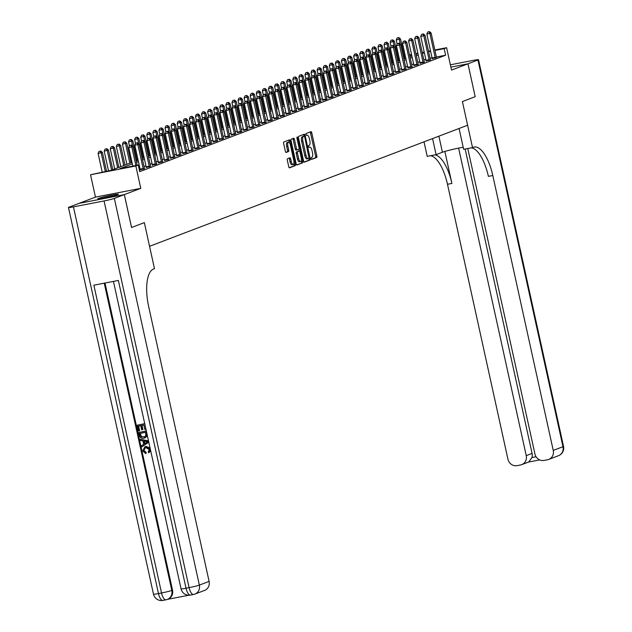 <?xml version="1.0" encoding="UTF-8"?>
<svg xmlns="http://www.w3.org/2000/svg" width="632" height="632" viewBox="0 0 632 632"><rect width="100%" height="100%" fill="white"/><g stroke="black" fill="none" stroke-linecap="round" stroke-linejoin="round"><path stroke-width="0.95" d="M311.055 158.64L311.568 159.422L316.664 157.487A1.327 0.506 79 0 0 316.861 156.009L311.75 132.775A1.327 0.506 79 0 0 311.023 131.654A1.327 0.506 79 0 0 310.991 131.661L305.912 133.597L306.291 135.406L306.97 135.153A4.234 1.612 79 0 1 307.073 135.122A4.234 1.612 79 0 1 309.404 138.7L309.83 140.636A4.234 1.612 79 0 1 309.206 145.352L308.55 145.605L308.416 146.632L308.93 147.414L309.609 147.161A4.234 1.612 79 0 1 309.712 147.13A4.234 1.612 79 0 1 312.042 150.708L312.469 152.644A4.234 1.612 79 0 1 311.853 157.36L311.189 157.613L311.055 158.64M117.686 194.68A10.523 0.648 -12.4 0 0 118.413 194.269A10.523 0.648 -12.4 0 0 110 195.47A10.523 0.648 -12.4 0 0 98.576 198.377A10.523 0.648 -12.4 0 0 97.857 198.788A10.523 0.648 -12.4 0 0 106.271 197.587A10.523 0.648 -12.4 0 0 117.686 194.68M287.505 158.719A1.327 0.506 79 0 0 287.315 160.196L288.745 166.714A1.327 0.506 79 0 0 289.472 167.828A1.327 0.506 79 0 0 289.503 167.82L295.144 165.679A1.327 0.506 79 0 0 295.334 164.202L290.23 140.968A1.327 0.506 79 0 0 289.495 139.846A1.327 0.506 79 0 0 289.464 139.854L283.831 142.002A1.327 0.506 79 0 0 283.634 143.472L285.364 151.348A1.327 0.506 79 0 0 286.099 152.47A1.327 0.506 79 0 0 286.13 152.454L288.54 151.538A1.327 0.506 79 0 0 288.737 150.068L287.876 146.158A3.539 1.351 79 0 1 288.484 142.2A3.539 1.351 79 0 1 290.436 145.186L293.793 160.489A3.539 1.351 79 0 1 293.193 164.454A3.539 1.351 79 0 1 291.241 161.46L290.68 158.909A1.327 0.506 79 0 0 289.954 157.795A1.327 0.506 79 0 0 289.914 157.803L287.505 158.719M467.775 148.52L534.933 453.958A8.098 7.465 -110.8 0 0 544.018 460.428L547.628 459.733A8.098 7.465 -110.8 0 0 548.774 459.401A8.098 7.465 -110.8 0 0 553.245 450.418L562.978 446.713L477.958 60.008L467.98 63.808L475.185 96.696L467.957 63.816L451.524 70.073L446.611 47.708L444.178 48.64L445.623 55.213L139.727 171.643L138.282 165.063L135.848 165.987L90.534 174.756L111.343 170.277L132.001 162.408M131.575 227.481L144.349 222.622L131.575 227.481L124.338 194.601L140.77 188.352L135.848 165.987M114.337 198.409L124.314 194.609L79 203.378L69.022 207.178A8.098 0.498 -12.4 0 0 68.469 207.493A8.098 0.498 -12.4 0 0 73.454 206.862L104.067 200.944A8.098 0.498 -12.4 0 0 114.337 198.409L199.357 585.106L209.097 581.401L148.654 306.504A33.733 12.853 79 0 1 153.592 268.987L154.469 268.655L144.349 222.622L149.555 246.298L467.609 125.239L462.411 101.562L472.531 147.596L473.408 147.264A33.733 12.853 -101 0 1 474.229 147.035A33.733 12.853 -101 0 1 492.802 175.514L553.245 450.418M475.185 96.704L462.411 101.562L475.209 96.688M303.605 161.057A1.327 0.506 79 0 0 304.332 162.179A1.327 0.506 79 0 0 304.363 162.163L310.004 160.022A1.327 0.506 79 0 0 310.193 158.545L305.082 135.311A1.327 0.506 79 0 0 304.355 134.189A1.327 0.506 79 0 0 304.324 134.197L298.683 136.346A1.327 0.506 79 0 0 298.494 137.815L303.605 161.057M302.57 162.851L296.937 164.992A1.327 0.506 79 0 0 296.937 164.992A1.327 0.506 79 0 1 296.171 163.886L291.068 140.644A1.327 0.506 79 0 1 291.257 139.174L293.667 138.258A1.327 0.506 79 0 1 293.706 138.242A1.327 0.506 79 0 1 294.433 139.364L296.503 148.789A1.327 0.506 79 0 0 297.23 149.91A1.327 0.506 79 0 0 297.269 149.895L298.865 149.286A1.327 0.506 79 0 0 299.062 147.817L296.906 138.005L297.064 136.97L297.569 137.752L302.768 161.373A1.327 0.506 79 0 1 302.57 162.851L296.629 164.881M140.77 188.352L95.456 197.113L79.024 203.37L124.338 194.601M467.957 63.816L450.877 67.118L467.98 63.808M445.623 55.213L436.388 56.999M432.067 57.836L430.068 58.223M425.794 59.321L423.874 60.056M419.711 61.636L417.792 62.371M413.628 63.951L411.709 64.685M407.545 66.265L405.626 67M401.462 68.58L399.543 69.315M395.379 70.903L393.46 71.629M389.296 73.217L387.377 73.944M383.213 75.532L381.293 76.259M377.13 77.847L375.203 78.573M371.047 80.161L369.12 80.896M364.956 82.476L363.037 83.211M358.873 84.791L356.954 85.525M352.79 87.105L350.871 87.84M346.707 89.42L344.788 90.155M340.624 91.743L338.705 92.469M334.541 94.057L332.622 94.784M328.458 96.372L326.539 97.099M322.375 98.687L320.456 99.414M316.292 101.001L314.365 101.736M310.209 103.316L308.282 104.051M304.118 105.631L302.199 106.366M298.035 107.946L296.116 108.68M291.952 110.26L290.033 110.995M285.869 112.583L283.95 113.31M279.786 114.898L277.867 115.624M273.703 117.212L271.784 117.939M267.62 119.527L265.701 120.254M261.537 121.842L259.618 122.576M255.454 124.156L253.527 124.891M249.371 126.471L247.444 127.206M243.28 128.786L241.361 129.52M237.198 131.101L235.278 131.835M231.115 133.415L229.195 134.15M225.032 135.738L223.112 136.465M218.948 138.053L217.029 138.779M212.865 140.367L210.946 141.094M206.782 142.682L204.863 143.409M200.7 144.997L198.78 145.731M194.617 147.311L192.689 148.046M188.534 149.626L186.606 150.361M182.443 151.941L180.523 152.675M176.36 154.255L174.44 154.99M170.277 156.578L168.357 157.305M164.194 158.893L162.274 159.62M158.111 161.207L156.191 161.934M152.028 163.522L150.108 164.249M145.945 165.837L144.025 166.572M139.862 168.151L139.032 168.468M432.185 58.665L436.53 57.425M426.094 60.98L430.439 59.748M420.011 63.303L424.412 62.197M413.928 65.617L418.273 64.377M407.845 67.932L412.246 66.826M401.762 70.247L406.163 69.141M395.679 72.561L400.024 71.321M389.596 74.876L393.997 73.778M383.513 77.191L387.858 75.951M377.43 79.506L381.823 78.407M371.347 81.82L375.74 80.722M365.257 84.135L369.602 82.903M359.173 86.458L363.574 85.352M353.091 88.772L357.435 87.532M347.007 91.087L351.353 89.847M340.925 93.402L345.325 92.304M334.842 95.716L339.187 94.476M328.758 98.031L333.159 96.933M322.675 100.346L327.076 99.248M316.593 102.66L320.938 101.428M310.51 104.975L314.902 103.877M304.419 107.298L308.764 106.058M298.336 109.613L302.681 108.372M292.253 111.927L296.653 110.821M286.17 114.242L290.515 113.002M280.087 116.557L284.487 115.459M274.004 118.871L278.404 117.773M267.921 121.186L272.266 119.946M261.838 123.501L266.238 122.403M255.755 125.815L260.1 124.583M249.672 128.138L254.017 126.898M243.581 130.453L247.926 129.212M237.498 132.767L241.843 131.527M231.415 135.082L235.76 133.842M225.332 137.397L229.677 136.156M219.249 139.712L223.594 138.471M213.166 142.026L217.511 140.786M207.083 144.341L211.428 143.101M201 146.656L205.345 145.423M194.917 148.97L199.262 147.738M188.834 151.293L193.179 150.053M182.743 153.608L187.143 152.502M176.66 155.922L181.06 154.816M170.577 158.237L174.922 156.997M164.494 160.552L168.894 159.454M158.411 162.866L162.756 161.626M152.328 165.181L156.728 164.083M146.245 167.496L150.645 166.398M140.162 169.81L139.395 170.103M144.507 168.578L139.395 170.111M95.456 197.113L90.534 174.756M399.558 60.577L398.997 57.354M132.333 163.893L119.914 168.618L138.282 165.063M424.349 52.748L422.429 53.475M418.266 55.063L416.346 55.79M412.183 57.378L410.263 58.105M406.099 59.692L404.18 60.419M400.017 62.007L398.097 62.742M393.933 64.322L392.014 65.056M387.851 66.636L385.931 67.371M381.768 68.951L379.84 69.686M375.685 71.266L373.757 72.001M369.602 73.589L367.674 74.315M363.511 75.903L361.591 76.63M357.428 78.218L355.508 78.945M351.345 80.533L349.425 81.259M345.262 82.847L343.342 83.582M339.179 85.162L337.259 85.897M333.096 87.477L331.176 88.211M327.013 89.791L325.093 90.526M320.93 92.106L319.002 92.841M314.847 94.429L312.919 95.156M308.764 96.743L306.836 97.47M302.673 99.058L300.753 99.785M296.59 101.373L294.67 102.1M290.507 103.688L288.587 104.422M284.424 106.002L282.504 106.737M278.341 108.317L276.421 109.052M272.258 110.632L270.338 111.366M266.175 112.946L264.255 113.681M260.092 115.261L258.172 115.996M254.009 117.584L252.081 118.31M247.926 119.898L245.998 120.625M241.835 122.213L239.915 122.94M235.752 124.528L233.832 125.255M229.669 126.842L227.749 127.577M223.586 129.157L221.666 129.892M217.503 131.472L215.583 132.207M211.42 133.786L209.5 134.521M205.337 136.101L203.417 136.836M199.254 138.424L197.334 139.151M193.171 140.739L191.243 141.465M187.088 143.053L185.16 143.78M180.997 145.368L179.077 146.095M174.914 147.683L172.994 148.417M168.831 149.997L166.911 150.732M162.748 152.312L160.828 153.047M156.665 154.627L154.745 155.361M150.582 156.941L148.662 157.676M144.499 159.264L142.579 159.991M138.416 161.579L136.496 162.305M444.178 48.64L434.942 50.426M430.621 51.263L428.622 51.65M404.227 55.908L405.231 55.719M409.552 54.881L411.551 54.494M415.88 53.657L417.871 53.27M422.2 52.432L424.198 52.045M428.528 51.208L430.518 50.821M434.848 49.983L446.611 47.708M416.022 54.312L417.231 53.846L415.974 54.091M411.645 54.929L409.647 55.316M405.325 56.153L404.33 56.351M136.164 160.828L138.092 160.094M142.247 158.514L144.175 157.779M148.338 156.199L150.258 155.464M154.421 153.876L156.341 153.149M160.504 151.561L162.424 150.835M166.587 149.247L168.507 148.52M172.67 146.932L174.59 146.205M178.753 144.617L180.673 143.883M184.836 142.303L186.756 141.568M190.919 139.988L192.839 139.253M197.002 137.673L198.93 136.939M203.085 135.359L205.013 134.624M209.176 133.044L211.096 132.309M215.259 130.721L217.179 129.995M221.342 128.407L223.262 127.68M227.425 126.092L229.345 125.365M233.508 123.777L235.428 123.05M239.591 121.463L241.511 120.728M245.674 119.148L247.594 118.413M251.757 116.833L253.677 116.098M257.84 114.518L259.768 113.784M263.923 112.204L265.851 111.469M270.006 109.881L271.934 109.154M276.097 107.566L278.017 106.84M282.18 105.252L284.1 104.525M288.263 102.937L290.183 102.21M294.346 100.622L296.266 99.888M300.429 98.308L302.349 97.573M306.512 95.993L308.432 95.258M312.595 93.678L314.515 92.944M318.678 91.364L320.606 90.629M324.761 89.041L326.689 88.314M330.844 86.726L332.772 85.999M336.935 84.412L338.855 83.685M343.018 82.097L344.938 81.37M349.101 79.782L351.021 79.047M355.184 77.467L357.104 76.733M361.267 75.153L363.187 74.418M367.35 72.838L369.27 72.103M373.433 70.523L375.353 69.789M379.516 68.201L381.444 67.474M385.599 65.886L387.527 65.159M391.682 63.571L393.61 62.845M397.773 61.257L399.693 60.53M403.856 58.942L405.776 58.207M409.939 56.627L411.859 55.893M311.331 159.288L315.439 157.724A1.327 0.506 79 0 0 315.637 156.246L310.525 133.012A1.327 0.506 79 0 0 310.075 132.009M304.016 136.243L303.858 135.548A1.327 0.506 79 0 0 303.407 134.545M304.055 162.053L308.779 160.259A1.327 0.506 79 0 0 308.969 158.782L308.906 158.482M309.08 158.411L304.727 136.986L304.221 136.204L303.502 136.472A4.234 1.612 79 0 0 302.886 141.181L305.951 155.124A4.234 1.612 79 0 0 308.282 158.703A4.234 1.612 79 0 0 308.384 158.679L309.08 158.411M308.179 158.719L307.16 158.916A4.234 1.612 79 0 1 307.057 158.94A4.234 1.612 79 0 1 304.727 155.361L301.662 141.418A4.234 1.612 79 0 1 302.278 136.71L302.973 136.441M297.198 149.91L296.045 150.132A1.327 0.506 79 0 1 296.005 150.147A1.327 0.506 79 0 1 295.278 149.026L293.209 139.601A1.327 0.506 79 0 0 292.75 138.606M298.833 149.302L299.228 151.103M301.306 160.552L301.543 161.61L302.768 161.373M298.652 158.569A3.539 1.351 79 0 0 300.603 161.563A3.539 1.351 79 0 0 301.211 157.597L300.026 152.209A1.327 0.506 79 0 0 299.299 151.088A1.327 0.506 79 0 0 299.26 151.095L297.664 151.704A1.327 0.506 79 0 0 297.467 153.181L298.652 158.569L297.427 158.806A3.539 1.351 79 0 0 299.378 161.8L300.603 161.563M298.107 151.325A1.327 0.506 79 0 0 298.075 151.325A1.327 0.506 79 0 0 298.035 151.332L299.26 151.095M297.427 158.806L296.242 153.418A1.327 0.506 79 0 1 296.44 151.941L298.035 151.332M301.346 163.088A1.327 0.506 79 0 0 301.543 161.61M293.193 164.454L291.968 164.691A3.539 1.351 79 0 1 290.017 161.697L289.456 159.145A1.327 0.506 79 0 0 288.998 158.15M288.484 142.2L287.26 142.437A3.539 1.351 79 0 0 286.652 146.395L287.876 146.158M285.822 152.344L287.315 151.775A1.327 0.506 79 0 0 287.513 150.305L286.652 146.395M289.314 142.627L289.006 141.205A1.327 0.506 79 0 0 288.548 140.201M289.195 167.709L293.92 165.916A1.327 0.506 79 0 0 294.109 164.439L293.896 163.443M404.82 58.579L400.49 38.915L396.217 39.974L397.117 44.066M398.35 37.707L397.125 37.944L398.35 37.707L399.274 39.382L400.356 44.287M398.832 37.525L400.49 38.915M396.217 39.974L397.125 37.944M435.243 58.073L435.235 57.899A1.351 0.514 79 0 0 435.156 57.394L429.894 33.457L431.111 32.99L436.372 56.935A1.351 0.514 79 0 0 436.522 57.409L436.578 57.567M432.193 58.816L432.169 58.492A1.351 0.514 79 0 0 432.098 57.986L426.837 34.049L429.894 33.457L428.97 31.782L429.452 31.6L427.746 32.019L428.97 31.782M427.746 32.019L426.837 34.049M431.111 32.99L429.452 31.6M398.729 60.893L394.408 41.23L390.134 42.289L391.034 46.381M392.267 40.021L391.042 40.258L392.267 40.021L393.191 41.696L394.273 46.602M392.748 39.84L394.408 41.23M390.134 42.289L391.042 40.258M392.646 63.208L388.325 43.545L384.051 44.603L384.951 48.696M386.184 42.344L384.959 42.581L386.184 42.344L387.108 44.011L388.19 48.917M386.666 42.154L388.325 43.545M384.051 44.603L384.959 42.581M386.563 65.523L382.242 45.867L377.968 46.918L378.86 51.01M380.101 44.659L378.868 44.896L380.101 44.659L381.025 46.326L382.107 51.231M380.583 44.469L382.242 45.867M377.968 46.918L378.868 44.896M429.16 60.388L429.152 60.214A1.351 0.514 79 0 0 429.073 59.708L423.811 35.771L425.028 35.305L430.289 59.25A1.351 0.514 79 0 0 430.432 59.724L430.495 59.882M426.11 61.13L426.087 60.806A1.351 0.514 79 0 0 426.015 60.301L420.754 36.364L423.811 35.771L422.879 34.104L423.369 33.915L421.655 34.341L422.879 34.104M421.655 34.341L420.754 36.364M425.028 35.305L423.369 33.915M423.077 62.71L423.061 62.529A1.351 0.514 79 0 0 422.99 62.023L417.728 38.086L418.945 37.628L424.206 61.565A1.351 0.514 79 0 0 424.349 62.039M420.027 63.445L420.003 63.121A1.351 0.514 79 0 0 419.932 62.615L414.663 38.678L417.728 38.086L416.796 36.419L417.286 36.229L415.572 36.656L416.796 36.419M415.572 36.656L414.663 38.678M418.945 37.628L417.286 36.229M416.994 65.025L416.978 64.843A1.351 0.514 79 0 0 416.907 64.338L411.645 40.401L412.862 39.942L418.123 63.879A1.351 0.514 79 0 0 418.266 64.353L418.329 64.511M413.936 65.76L413.921 65.436A1.351 0.514 79 0 0 413.849 64.93L408.58 40.993L411.645 40.401L410.713 38.734L411.203 38.544L409.489 38.971L410.713 38.734M409.489 38.971L408.58 40.993M412.862 39.942L411.203 38.544M380.48 67.837L376.159 48.182L371.877 49.233L372.777 53.325M374.01 46.973L372.785 47.21L374.01 46.973L374.942 48.64L376.024 53.554M374.5 46.784L376.159 48.182M371.877 49.233L372.785 47.21M410.911 67.34L410.895 67.158A1.351 0.514 79 0 0 410.824 66.66L405.562 42.715L406.779 42.257L412.04 66.194A1.351 0.514 79 0 0 412.183 66.668M407.853 68.074L407.838 67.75A1.351 0.514 79 0 0 407.759 67.253L402.497 43.308L405.562 42.715L404.63 41.048L405.12 40.859L403.406 41.285L404.63 41.048M403.406 41.285L402.497 43.308M406.779 42.257L405.12 40.859M113.839 195.833A10.46 0.64 -12.4 0 0 102.66 198.29M104.011 198.037A9.109 0.561 167.6 0 1 112.512 196.173M432.557 138.582L436.096 154.65L442.416 152.241A15.176 0.932 167.6 0 1 463.185 147.209M436.096 154.65L427.216 156.365L424.017 141.829M472.531 147.596L463.651 149.318L459.069 128.494M458.619 148.101L526.235 455.64A8.098 7.465 -110.8 0 1 521.771 464.631A8.098 7.465 -110.8 0 1 520.626 464.954L517.008 465.65A8.098 7.465 -110.8 0 1 507.931 459.18L447.488 184.283A33.733 12.853 -101 0 0 430.447 155.741M434.856 154.887A33.733 12.853 -101 0 1 451.896 183.43L444.865 151.443M477.958 60.008A8.098 0.498 -12.4 0 0 478.511 59.692A8.098 0.498 -12.4 0 0 473.526 60.324L450.371 64.804M465.152 149.026L532.081 453.421A8.098 7.465 69.2 0 1 531.962 457.552L536.086 456.754M471.353 147.825A33.733 12.853 -101 0 1 488.394 176.368L492.802 175.514M521.771 464.631L528.739 461.976L531.962 457.552M145.313 447.812L143.891 450.521L146.221 452.378L145.834 453.681L142.682 450.94L144.854 446.777L146.087 446.389L150.068 447.962M145.068 446.706L146.087 446.389M150.661 450.687L148.741 452.907L148.275 451.841L149.35 449.565L145.945 447.654L145.115 447.883L143.891 450.521M140.217 439.303L148.259 441.01L148.536 442.266L141.876 446.824L141.615 445.639L143.677 444.304L142.935 440.938L140.478 440.48L140.217 439.303L148.496 440.828M148.797 442.203L141.876 446.824M145.692 429.349L144.846 429.507L143.867 425.059L141.608 425.494L142.516 429.642L141.671 429.807L140.754 425.66L138.21 426.15L139.238 430.803L138.392 430.969L137.12 425.202L144.72 423.661L145.953 429.247M142.01 425.415L142.903 429.499L142.516 429.642M138.621 426.071L139.625 430.661L139.238 430.803M105.007 283.033L172.536 590.162A8.098 7.465 69.2 0 1 168.065 599.144L167.338 599.428A8.098 7.465 -110.8 0 0 171.801 590.438L172.536 590.162M167.504 599.357L188.929 595.218M138.724 432.486L146.071 431.063L146.592 436.428L143.859 438.245C141.513 438.711 140.004 437.731 139.34 435.314L138.724 432.486L146.324 430.945M147.256 435.029L146.98 436.278L144.941 437.921M209.097 581.401A8.098 7.465 69.2 0 1 204.626 590.391L194.893 594.096A8.098 7.465 -110.8 0 0 199.357 585.106A8.098 0.498 167.6 0 1 189.094 587.642L104.067 200.944M113.444 281.406L181.044 588.858A8.098 0.498 167.6 0 0 186.029 588.234A8.098 3.089 79 0 0 190.485 595.067L193.55 594.475A8.098 8.098 0 0 0 194.893 594.096A8.098 7.465 -110.8 0 1 193.748 594.42A8.098 3.089 -101 0 1 193.55 594.475A8.098 3.089 -101 0 1 189.094 587.642L186.029 588.234L118.358 280.45L93.868 285.19L161.531 592.974L158.474 593.567A8.098 0.498 167.6 0 1 153.489 594.191L68.469 207.493M124.314 194.609L131.543 227.496M137.12 425.202L144.467 423.78M139.814 433.433L141.102 436.831L144.491 436.894L145.953 435.274L145.471 432.343L139.814 433.433M140.217 433.362L141.489 436.68L144.665 436.815M140.17 435.061L140.565 434.919M146.071 441.523L143.859 441.112L144.452 443.806L147.548 441.8L146.071 441.523M144.301 441.191L144.823 443.569M143.504 450.671L146.221 452.378M145.7 446.54L150.376 449.392M150.211 449.455L148.741 452.907M145.834 452.528L145.834 453.681M374.397 70.152L370.076 50.497L365.794 51.547L366.694 55.64M367.927 49.288L366.702 49.525L367.927 49.288L368.859 50.955L369.941 55.869M368.417 49.099L370.076 50.497M365.794 51.547L366.702 49.525M404.828 69.654L404.812 69.481A1.351 0.514 79 0 0 404.741 68.975L399.479 45.038L400.696 44.572L405.957 68.509A1.351 0.514 79 0 0 406.099 68.991M401.77 70.389L401.755 70.073A1.351 0.514 79 0 0 401.675 69.567L396.414 45.63L399.479 45.038L398.547 43.363L399.037 43.181L397.323 43.6L398.547 43.363M397.323 43.6L396.414 45.63M400.696 44.572L399.037 43.181M368.314 72.467L363.993 52.811L359.711 53.862L360.611 57.954M361.844 51.603L360.619 51.84L361.844 51.603L362.776 53.27L363.85 58.184M362.334 51.421L363.993 52.811M359.711 53.862L360.619 51.84M398.745 71.969L398.729 71.795A1.351 0.514 79 0 0 398.658 71.29L393.396 47.353L394.613 46.887L399.874 70.824A1.351 0.514 79 0 0 400.017 71.305L400.08 71.463M395.687 72.704L395.664 72.388A1.351 0.514 79 0 0 395.593 71.882L390.331 47.945L393.396 47.353L392.464 45.678L392.954 45.496L391.24 45.915L392.464 45.678M391.24 45.915L390.331 47.945M394.613 46.887L392.954 45.496M362.231 74.781L357.91 55.126L353.628 56.185L354.528 60.269M355.761 53.918L354.536 54.154L355.761 53.918L356.693 55.592L357.767 60.498M356.25 53.736L357.91 55.126M353.628 56.185L354.536 54.154M392.654 74.284L392.646 74.11A1.351 0.514 79 0 0 392.575 73.604L387.305 49.667L388.53 49.201L393.791 73.138A1.351 0.514 79 0 0 393.933 73.62M389.604 75.026L389.581 74.702A1.351 0.514 79 0 0 389.51 74.197L384.248 50.26L387.305 49.667L386.381 47.992L386.863 47.811L385.157 48.23L386.381 47.992M385.157 48.23L384.248 50.26M388.53 49.201L386.863 47.811M356.148 77.104L351.827 57.441L347.545 58.499L348.445 62.592M349.678 56.232L348.453 56.469L349.678 56.232L350.61 57.907L351.684 62.813M350.168 56.051L351.827 57.441M347.545 58.499L348.453 56.469M386.571 76.598L386.563 76.425A1.351 0.514 79 0 0 386.492 75.919L381.222 51.982L382.439 51.516L387.708 75.453A1.351 0.514 79 0 0 387.851 75.935L387.914 76.093M383.521 77.341L383.498 77.017A1.351 0.514 79 0 0 383.427 76.511L378.165 52.575L381.222 51.982L380.298 50.307L380.78 50.126L379.074 50.544L380.298 50.307M379.074 50.544L378.165 52.575M382.439 51.516L380.78 50.126M350.065 79.419L345.743 59.756L341.462 60.814L342.362 64.906M343.595 58.547L342.37 58.784L343.595 58.547L344.527 60.222L345.601 65.128M344.085 58.365L345.743 59.756M341.462 60.814L342.37 58.784M380.488 78.913L380.48 78.739A1.351 0.514 79 0 0 380.409 78.234L375.139 54.297L376.356 53.831L381.625 77.776A1.351 0.514 79 0 0 381.768 78.249M377.438 79.656L377.415 79.332A1.351 0.514 79 0 0 377.344 78.826L372.082 54.889L375.139 54.297L374.215 52.622L374.697 52.44L372.991 52.859L374.215 52.622M372.991 52.859L372.082 54.889M376.356 53.831L374.697 52.44M343.982 81.733L339.653 62.07L335.379 63.129L336.279 67.221M337.512 60.862L336.287 61.099L337.512 60.862L338.436 62.536L339.518 67.442M337.994 60.68L339.653 62.07M335.379 63.129L336.287 61.099M374.405 81.228L374.397 81.054A1.351 0.514 79 0 0 374.318 80.548L369.056 56.611L370.273 56.145L375.534 80.09A1.351 0.514 79 0 0 375.685 80.564M371.355 81.97L371.332 81.647A1.351 0.514 79 0 0 371.261 81.141L365.999 57.204L369.056 56.611L368.132 54.944L368.614 54.755L366.908 55.181L368.132 54.944M366.908 55.181L365.999 57.204M370.273 56.145L368.614 54.755M337.891 84.048L333.57 64.385L329.296 65.444L330.196 69.536M331.429 63.184L330.204 63.413L331.429 63.184L332.353 64.851L333.435 69.757M331.911 62.995L333.57 64.385M329.296 65.444L330.204 63.413M368.322 83.543L368.314 83.369A1.351 0.514 79 0 0 368.235 82.863L362.973 58.926L364.19 58.468L369.451 82.405A1.351 0.514 79 0 0 369.594 82.879L369.657 83.037M365.272 84.285L365.249 83.961A1.351 0.514 79 0 0 365.178 83.456L359.916 59.519L362.973 58.926L362.041 57.259L362.531 57.07L360.817 57.496L362.041 57.259M360.817 57.496L359.916 59.519M364.19 58.468L362.531 57.07M331.808 86.363L327.487 66.708L323.213 67.758L324.113 71.851M325.346 65.499L324.121 65.736L325.346 65.499L326.27 67.166L327.352 72.072M325.828 65.309L327.487 66.708M323.213 67.758L324.121 65.736M362.239 85.865L362.223 85.683A1.351 0.514 79 0 0 362.152 85.178L356.89 61.241L358.107 60.783L363.368 84.72A1.351 0.514 79 0 0 363.511 85.194M359.189 86.6L359.166 86.276A1.351 0.514 79 0 0 359.095 85.77L353.825 61.833L356.89 61.241L355.958 59.574L356.448 59.384L354.734 59.811L355.958 59.574M354.734 59.811L353.825 61.833M358.107 60.783L356.448 59.384M325.725 88.678L321.404 69.022L317.13 70.073L318.022 74.165M319.263 67.814L318.03 68.051L319.263 67.814L320.187 69.481L321.269 74.386M319.745 67.624L321.404 69.022M317.13 70.073L318.03 68.051M356.156 88.18L356.14 87.998A1.351 0.514 79 0 0 356.069 87.5L350.807 63.556L352.024 63.097L357.285 87.034A1.351 0.514 79 0 0 357.428 87.508L357.491 87.666M353.106 88.915L353.083 88.591A1.351 0.514 79 0 0 353.012 88.093L347.742 64.148L350.807 63.556L349.875 61.889L350.365 61.699L348.651 62.126L349.875 61.889M348.651 62.126L347.742 64.148M352.024 63.097L350.365 61.699M319.642 90.992L315.321 71.337L311.039 72.388L311.939 76.48M313.172 70.128L311.947 70.365L313.172 70.128L314.104 71.795L315.186 76.709M313.662 69.939L315.321 71.337M311.039 72.388L311.947 70.365M350.073 90.495L350.057 90.321A1.351 0.514 79 0 0 349.986 89.815L344.724 65.87L345.941 65.412L351.202 89.349A1.351 0.514 79 0 0 351.345 89.831L351.408 89.981M347.015 91.229L347 90.913A1.351 0.514 79 0 0 346.921 90.408L341.659 66.463L344.724 65.87L343.792 64.203L344.282 64.022L342.568 64.44L343.792 64.203M342.568 64.44L341.659 66.463M345.941 65.412L344.282 64.022M313.559 93.307L309.238 73.652L304.956 74.702L305.856 78.795M307.089 72.443L305.864 72.68L307.089 72.443L308.021 74.11L309.103 79.024M307.579 72.253L309.238 73.652M304.956 74.702L305.864 72.68M343.99 92.809L343.974 92.635A1.351 0.514 79 0 0 343.903 92.13L338.641 68.193L339.858 67.727L345.119 91.664A1.351 0.514 79 0 0 345.262 92.146M340.932 93.544L340.917 93.228A1.351 0.514 79 0 0 340.838 92.722L335.576 68.785L338.641 68.193L337.709 66.518L338.199 66.336L336.485 66.755L337.709 66.518M336.485 66.755L335.576 68.785M339.858 67.727L338.199 66.336M307.476 95.622L303.155 75.966L298.873 77.025L299.773 81.109M301.006 74.758L299.781 74.995L301.006 74.758L301.938 76.433L303.012 81.338M301.496 74.576L303.155 75.966M298.873 77.025L299.781 74.995M337.907 95.124L337.891 94.95A1.351 0.514 79 0 0 337.82 94.445L332.558 70.508L333.775 70.041L339.036 93.978A1.351 0.514 79 0 0 339.179 94.46L339.242 94.618M334.849 95.867L334.826 95.543A1.351 0.514 79 0 0 334.755 95.037L329.493 71.1L332.558 70.508L331.626 68.833L332.116 68.651L330.402 69.07L331.626 68.833M330.402 69.07L329.493 71.1M333.775 70.041L332.116 68.651M301.393 97.936L297.072 78.281L292.79 79.34L293.69 83.424M294.923 77.072L293.698 77.309L294.923 77.072L295.855 78.747L296.929 83.653M295.413 76.891L297.072 78.281M292.79 79.34L293.698 77.309M331.816 97.439L331.808 97.265A1.351 0.514 79 0 0 331.737 96.759L326.475 72.822L327.692 72.356L332.953 96.293A1.351 0.514 79 0 0 333.096 96.775M328.766 98.181L328.743 97.857A1.351 0.514 79 0 0 328.672 97.352L323.41 73.415L326.475 72.822L325.543 71.147L326.025 70.966L324.319 71.384L325.543 71.147M324.319 71.384L323.41 73.415M327.692 72.356L326.025 70.966M295.31 100.259L290.989 80.596L286.707 81.654L287.607 85.747M288.84 79.387L287.615 79.624L288.84 79.387L289.772 81.062L290.846 85.968M289.33 79.205L290.989 80.596M286.707 81.654L287.615 79.624M325.733 99.753L325.725 99.579A1.351 0.514 79 0 0 325.654 99.074L320.385 75.137L321.601 74.671L326.87 98.608A1.351 0.514 79 0 0 327.013 99.09M322.683 100.496L322.66 100.172A1.351 0.514 79 0 0 322.589 99.666L317.327 75.729L320.385 75.137L319.46 73.462L319.942 73.28L318.236 73.699L319.46 73.462M318.236 73.699L317.327 75.729M321.601 74.671L319.942 73.28M289.227 102.574L284.906 82.91L280.624 83.969L281.524 88.061M282.757 81.702L281.532 81.939L282.757 81.702L283.689 83.377L284.763 88.282M283.247 81.52L284.906 82.91M280.624 83.969L281.532 81.939M319.65 102.068L319.642 101.894A1.351 0.514 79 0 0 319.571 101.389L314.302 77.452L315.518 76.986L320.787 100.93A1.351 0.514 79 0 0 320.93 101.404L320.985 101.562M316.6 102.811L316.577 102.487A1.351 0.514 79 0 0 316.506 101.981L311.244 78.044L314.302 77.452L313.377 75.777L313.859 75.595L312.153 76.014L313.377 75.777M312.153 76.014L311.244 78.044M315.518 76.986L313.859 75.595M283.144 104.888L278.815 85.225L274.541 86.284L275.441 90.376M276.674 84.016L275.449 84.254L276.674 84.016L277.598 85.691L278.68 90.597M277.156 83.835L278.815 85.225M274.541 86.284L275.449 84.254M313.567 104.383L313.559 104.209A1.351 0.514 79 0 0 313.48 103.703L308.219 79.766L309.435 79.308L314.697 103.245A1.351 0.514 79 0 0 314.847 103.719M310.517 105.125L310.494 104.801A1.351 0.514 79 0 0 310.423 104.296L305.161 80.359L308.219 79.766L307.294 78.099L307.776 77.91L306.07 78.336L307.294 78.099M306.07 78.336L305.161 80.359M309.435 79.308L307.776 77.91M277.061 107.203L272.732 87.54L268.458 88.599L269.358 92.691M270.591 86.339L269.366 86.576L270.591 86.339L271.515 88.006L272.597 92.912M271.073 86.15L272.732 87.54M268.458 88.599L269.366 86.576M307.484 106.705L307.476 106.524A1.351 0.514 79 0 0 307.397 106.018L302.135 82.081L303.352 81.623L308.613 105.56A1.351 0.514 79 0 0 308.756 106.034L308.819 106.192M304.434 107.44L304.411 107.116A1.351 0.514 79 0 0 304.34 106.611L299.078 82.674L302.135 82.081L301.203 80.414L301.693 80.225L299.979 80.651L301.203 80.414M299.979 80.651L299.078 82.674M303.352 81.623L301.693 80.225M270.97 109.518L266.649 89.862L262.375 90.913L263.275 95.005M264.508 88.654L263.283 88.891L264.508 88.654L265.432 90.321L266.514 95.227M264.99 88.464L266.649 89.862M262.375 90.913L263.283 88.891M301.401 109.02L301.385 108.838A1.351 0.514 79 0 0 301.314 108.341L296.053 84.396L297.269 83.938L302.531 107.875A1.351 0.514 79 0 0 302.673 108.349L302.736 108.507M298.351 109.755L298.328 109.431A1.351 0.514 79 0 0 298.257 108.933L292.987 84.988L296.053 84.396L295.12 82.729L295.61 82.539L293.896 82.966L295.12 82.729M293.896 82.966L292.987 84.988M297.269 83.938L295.61 82.539M264.887 111.832L260.566 92.177L256.292 93.228L257.185 97.32M258.425 90.969L257.192 91.206L258.425 90.969L259.349 92.635L260.431 97.549M258.907 90.779L260.566 92.177M256.292 93.228L257.192 91.206M295.318 111.335L295.302 111.153A1.351 0.514 79 0 0 295.231 110.655L289.97 86.71L291.186 86.252L296.447 110.189A1.351 0.514 79 0 0 296.59 110.663M292.268 112.069L292.245 111.745A1.351 0.514 79 0 0 292.174 111.248L286.904 87.303L289.97 86.71L289.037 85.044L289.527 84.854L287.813 85.281L289.037 85.044M287.813 85.281L286.904 87.303M291.186 86.252L289.527 84.854M258.804 114.147L254.483 94.492L250.201 95.543L251.102 99.635M252.334 93.283L251.109 93.52L252.334 93.283L253.266 94.95L254.348 99.864M252.824 93.094L254.483 94.492M250.201 95.543L251.109 93.52M289.235 113.649L289.219 113.476A1.351 0.514 79 0 0 289.148 112.97L283.887 89.033L285.103 88.567L290.365 112.504A1.351 0.514 79 0 0 290.507 112.986L290.57 113.136M286.178 114.384L286.162 114.068A1.351 0.514 79 0 0 286.083 113.562L280.821 89.626L283.887 89.033L282.954 87.358L283.444 87.177L281.73 87.595L282.954 87.358M281.73 87.595L280.821 89.626M285.103 88.567L283.444 87.177M252.721 116.462L248.4 96.807L244.118 97.865L245.018 101.95M246.251 95.598L245.026 95.835L246.251 95.598L247.183 97.273L248.265 102.179M246.741 95.416L248.4 96.807M244.118 97.865L245.026 95.835M283.152 115.964L283.136 115.79A1.351 0.514 79 0 0 283.065 115.285L277.803 91.348L279.02 90.882L284.282 114.819A1.351 0.514 79 0 0 284.424 115.3M280.095 116.707L280.079 116.383A1.351 0.514 79 0 0 280 115.877L274.738 91.94L277.803 91.348L276.871 89.673L277.361 89.491L275.647 89.91L276.871 89.673M275.647 89.91L274.738 91.94M279.02 90.882L277.361 89.491M246.638 118.776L242.317 99.121L238.035 100.18L238.935 104.264M240.168 97.913L238.943 98.15L240.168 97.913L241.1 99.587L242.175 104.493M240.658 97.731L242.317 99.121M238.035 100.18L238.943 98.15M277.069 118.279L277.053 118.105A1.351 0.514 79 0 0 276.982 117.599L271.721 93.662L272.937 93.196L278.198 117.133A1.351 0.514 79 0 0 278.341 117.615M274.012 119.021L273.988 118.698A1.351 0.514 79 0 0 273.917 118.192L268.655 94.255L271.721 93.662L270.788 91.988L271.278 91.806L269.564 92.225L270.788 91.988M269.564 92.225L268.655 94.255M272.937 93.196L271.278 91.806M240.555 121.099L236.234 101.436L231.952 102.495L232.853 106.587M234.085 100.227L232.86 100.464L234.085 100.227L235.017 101.902L236.092 106.808M234.575 100.046L236.234 101.436M231.952 102.495L232.86 100.464M270.978 120.594L270.97 120.42A1.351 0.514 79 0 0 270.899 119.914L265.637 95.977L266.854 95.511L272.115 119.448A1.351 0.514 79 0 0 272.258 119.93L272.321 120.088M267.928 121.336L267.905 121.012A1.351 0.514 79 0 0 267.834 120.507L262.572 96.57L265.637 95.977L264.705 94.302L265.187 94.121L263.481 94.539L264.705 94.302M263.481 94.539L262.572 96.57M266.854 95.511L265.187 94.121M234.472 123.414L230.151 103.751L225.869 104.809L226.77 108.901M228.002 102.542L226.777 102.779L228.002 102.542L228.934 104.217L230.008 109.123M228.492 102.36L230.151 103.751M225.869 104.809L226.777 102.779M264.895 122.908L264.887 122.734A1.351 0.514 79 0 0 264.816 122.229L259.547 98.292L260.763 97.826L266.033 121.771A1.351 0.514 79 0 0 266.175 122.245M261.846 123.651L261.822 123.327A1.351 0.514 79 0 0 261.751 122.821L256.489 98.884L259.547 98.292L258.622 96.617L259.104 96.435L257.398 96.854L258.622 96.617M257.398 96.854L256.489 98.884M260.763 97.826L259.104 96.435M228.389 125.729L224.068 106.065L219.786 107.124L220.687 111.216M221.919 104.857L220.694 105.094L221.919 104.857L222.851 106.531L223.925 111.437M222.409 104.675L224.068 106.065M219.786 107.124L220.694 105.094M258.812 125.223L258.804 125.049A1.351 0.514 79 0 0 258.733 124.544L253.464 100.606L254.68 100.14L259.95 124.085A1.351 0.514 79 0 0 260.092 124.559L260.147 124.717M255.763 125.965L255.739 125.642A1.351 0.514 79 0 0 255.668 125.136L250.406 101.199L253.464 100.606L252.539 98.94L253.021 98.75L251.315 99.177L252.539 98.94M251.315 99.177L250.406 101.199M254.68 100.14L253.021 98.75M222.306 128.043L217.977 108.38L213.703 109.439L214.603 113.531M215.836 107.179L214.611 107.416L215.836 107.179L216.76 108.846L217.843 113.752M216.318 106.99L217.977 108.38M213.703 109.439L214.611 107.416M252.729 127.545L252.721 127.364A1.351 0.514 79 0 0 252.642 126.858L247.381 102.921L248.597 102.463L253.859 126.4A1.351 0.514 79 0 0 254.009 126.874L254.064 127.032M249.68 128.28L249.656 127.956A1.351 0.514 79 0 0 249.585 127.451L244.323 103.514L247.381 102.921L246.456 101.254L246.938 101.065L245.232 101.491L246.456 101.254M245.232 101.491L244.323 103.514M248.597 102.463L246.938 101.065M216.223 130.358L211.894 110.703L207.62 111.753L208.52 115.846M209.753 109.494L208.528 109.731L209.753 109.494L210.677 111.161L211.76 116.067M210.235 109.304L211.894 110.703M207.62 111.753L208.528 109.731M246.646 129.86L246.638 129.679A1.351 0.514 79 0 0 246.559 129.181L241.298 105.236L242.514 104.778L247.776 128.715A1.351 0.514 79 0 0 247.918 129.189L247.981 129.347M243.597 130.595L243.573 130.271A1.351 0.514 79 0 0 243.502 129.765L238.24 105.828L241.298 105.236L240.365 103.569L240.855 103.379L239.141 103.806L240.365 103.569M239.141 103.806L238.24 105.828M242.514 104.778L240.855 103.379M210.132 132.673L205.811 113.017L201.537 114.068L202.438 118.16M203.67 111.809L202.445 112.046L203.67 111.809L204.594 113.476L205.677 118.389M204.152 111.619L205.811 113.017M201.537 114.068L202.445 112.046M240.563 132.175L240.547 131.993A1.351 0.514 79 0 0 240.476 131.495L235.215 107.551L236.431 107.092L241.693 131.029A1.351 0.514 79 0 0 241.835 131.503L241.898 131.661M237.513 132.91L237.49 132.586A1.351 0.514 79 0 0 237.419 132.088L232.149 108.143L235.215 107.551L234.282 105.884L234.772 105.694L233.058 106.121L234.282 105.884M233.058 106.121L232.149 108.143M236.431 107.092L234.772 105.694M204.049 134.987L199.728 115.332L195.454 116.383L196.347 120.475M197.587 114.123L196.355 114.36L197.587 114.123L198.511 115.79L199.594 120.704M198.069 113.934L199.728 115.332M195.454 116.383L196.355 114.36M234.48 134.49L234.464 134.316A1.351 0.514 79 0 0 234.393 133.81L229.132 109.873L230.348 109.407L235.61 133.344A1.351 0.514 79 0 0 235.752 133.826L235.815 133.976M231.43 135.224L231.407 134.908A1.351 0.514 79 0 0 231.336 134.403L226.066 110.466L229.132 109.873L228.199 108.198L228.689 108.017L226.975 108.435L228.199 108.198M226.975 108.435L226.066 110.466M230.348 109.407L228.689 108.017M197.966 137.302L193.645 117.647L189.371 118.698L190.264 122.79M191.496 116.438L190.272 116.675L191.496 116.438L192.428 118.113L193.511 123.019M191.986 116.256L193.645 117.647M189.371 118.698L190.272 116.675M228.397 136.804L228.381 136.63A1.351 0.514 79 0 0 228.31 136.125L223.049 112.188L224.265 111.722L229.527 135.659A1.351 0.514 79 0 0 229.669 136.141L229.732 136.299M225.34 137.539L225.324 137.223A1.351 0.514 79 0 0 225.245 136.717L219.983 112.78L223.049 112.188L222.116 110.513L222.606 110.331L220.892 110.75L222.116 110.513M220.892 110.75L219.983 112.78M224.265 111.722L222.606 110.331M191.883 139.617L187.562 119.962L183.28 121.02L184.181 125.104M185.413 118.753L184.189 118.99L185.413 118.753L186.345 120.428L187.428 125.334M185.903 118.571L187.562 119.962M183.28 121.02L184.189 118.99M222.314 139.119L222.298 138.945A1.351 0.514 79 0 0 222.227 138.44L216.966 114.503L218.182 114.037L223.444 137.974A1.351 0.514 79 0 0 223.586 138.455L223.649 138.613M219.257 139.862L219.241 139.538A1.351 0.514 79 0 0 219.162 139.032L213.9 115.095L216.966 114.503L216.033 112.828L216.523 112.646L214.809 113.065L216.033 112.828M214.809 113.065L213.9 115.095M218.182 114.037L216.523 112.646M185.8 141.939L181.479 122.276L177.197 123.335L178.098 127.427M179.33 121.068L178.106 121.305L179.33 121.068L180.262 122.742L181.337 127.648M179.82 120.886L181.479 122.276M177.197 123.335L178.106 121.305M216.231 141.434L216.215 141.26A1.351 0.514 79 0 0 216.144 140.754L210.883 116.817L212.099 116.351L217.361 140.288A1.351 0.514 79 0 0 217.503 140.77L217.566 140.928M213.174 142.176L213.15 141.852A1.351 0.514 79 0 0 213.079 141.347L207.817 117.41L210.883 116.817L209.95 115.142L210.44 114.961L208.726 115.38L209.95 115.142M208.726 115.38L207.817 117.41M212.099 116.351L210.44 114.961M179.717 144.254L175.396 124.591L171.114 125.65L172.015 129.742M173.247 123.382L172.023 123.619L173.247 123.382L174.179 125.057L175.254 129.963M173.737 123.2L175.396 124.591M171.114 125.65L172.023 123.619M210.14 143.748L210.132 143.575A1.351 0.514 79 0 0 210.061 143.069L204.8 119.132L206.016 118.666L211.278 142.611A1.351 0.514 79 0 0 211.42 143.085L211.483 143.243M207.091 144.491L207.067 144.167A1.351 0.514 79 0 0 206.996 143.661L201.734 119.725L204.8 119.132L203.867 117.457L204.349 117.275L202.643 117.694L203.867 117.457M202.643 117.694L201.734 119.725M206.016 118.666L204.349 117.275M173.634 146.569L169.313 126.906L165.031 127.964L165.932 132.056M167.164 125.697L165.94 125.934L167.164 125.697L168.096 127.372L169.171 132.278M167.654 125.515L169.313 126.906M165.031 127.964L165.94 125.934M204.057 146.063L204.049 145.889A1.351 0.514 79 0 0 203.978 145.384L198.709 121.447L199.925 120.981L205.195 144.925A1.351 0.514 79 0 0 205.337 145.4L205.4 145.558M201.008 146.806L200.984 146.482A1.351 0.514 79 0 0 200.913 145.976L195.651 122.039L198.709 121.447L197.784 119.78L198.266 119.59L196.56 120.017L197.784 119.78M196.56 120.017L195.651 122.039M199.925 120.981L198.266 119.59M167.551 148.883L163.23 129.22L158.948 130.279L159.849 134.371M161.081 128.02L159.857 128.256L161.081 128.02L162.013 129.686L163.088 134.592M161.571 127.83L163.23 129.22M158.948 130.279L159.857 128.256M197.974 148.386L197.966 148.204A1.351 0.514 79 0 0 197.895 147.698L192.626 123.761L193.842 123.303L199.112 147.24A1.351 0.514 79 0 0 199.254 147.714L199.309 147.872M194.925 149.12L194.901 148.797A1.351 0.514 79 0 0 194.83 148.291L189.568 124.354L192.626 123.761L191.701 122.095L192.183 121.905L190.477 122.332L191.701 122.095M190.477 122.332L189.568 124.354M193.842 123.303L192.183 121.905M161.468 151.198L157.147 131.543L152.865 132.594L153.766 136.686M154.998 130.334L153.774 130.571L154.998 130.334L155.922 132.001L157.005 136.907M155.48 130.145L157.147 131.543M152.865 132.594L153.774 130.571M191.891 150.7L191.883 150.519A1.351 0.514 79 0 0 191.804 150.013L186.543 126.076L187.759 125.618L193.021 149.555A1.351 0.514 79 0 0 193.171 150.029L193.226 150.187M188.842 151.435L188.818 151.111A1.351 0.514 79 0 0 188.747 150.606L183.485 126.669L186.543 126.076L185.618 124.409L186.1 124.22L184.394 124.646L185.618 124.409M184.394 124.646L183.485 126.669M187.759 125.618L186.1 124.22M155.385 153.513L151.056 133.858L146.782 134.908L147.683 139M148.915 132.649L147.69 132.886L148.915 132.649L149.839 134.316L150.922 139.222M149.397 132.459L151.056 133.858M146.782 134.908L147.69 132.886M185.808 153.015L185.8 152.833A1.351 0.514 79 0 0 185.721 152.336L180.46 128.391L181.676 127.933L186.938 151.87A1.351 0.514 79 0 0 187.08 152.344M182.759 153.75L182.735 153.426A1.351 0.514 79 0 0 182.664 152.928L177.402 128.983L180.46 128.391L179.528 126.724L180.017 126.534L178.303 126.961L179.528 126.724M178.303 126.961L177.402 128.983M181.676 127.933L180.017 126.534M149.294 155.828L144.973 136.172L140.699 137.223L141.6 141.315M142.832 134.964L141.608 135.201L142.832 134.964L143.756 136.63L144.839 141.544M143.314 134.774L144.973 136.172M140.699 137.223L141.608 135.201M179.725 155.33L179.709 155.156A1.351 0.514 79 0 0 179.638 154.65L174.377 130.713L175.593 130.247L180.855 154.184A1.351 0.514 79 0 0 180.997 154.666M176.676 156.065L176.652 155.749A1.351 0.514 79 0 0 176.581 155.243L171.311 131.298L174.377 130.713L173.445 129.039L173.934 128.857L172.22 129.276L173.445 129.039M172.22 129.276L171.311 131.298M175.593 130.247L173.934 128.857M143.211 158.142L138.89 138.487L134.616 139.538L135.509 143.63M136.749 137.278L135.517 137.515L136.749 137.278L137.673 138.945L138.756 143.859M137.231 137.097L138.89 138.487M134.616 139.538L135.517 137.515M173.642 157.645L173.626 157.471A1.351 0.514 79 0 0 173.555 156.965L168.294 133.028L169.51 132.562L174.772 156.499A1.351 0.514 79 0 0 174.914 156.981L174.977 157.139M170.593 158.379L170.569 158.063A1.351 0.514 79 0 0 170.498 157.558L165.229 133.621L168.294 133.028L167.362 131.353L167.851 131.172L166.137 131.59L167.362 131.353M166.137 131.59L165.229 133.621M169.51 132.562L167.851 131.172M137.128 160.457L132.807 140.802L128.533 141.86L129.426 145.945M130.658 139.593L129.434 139.83L130.658 139.593L131.59 141.268L132.673 146.174M131.148 139.411L132.807 140.802M128.533 141.86L129.434 139.83M167.559 159.959L167.543 159.785A1.351 0.514 79 0 0 167.472 159.28L162.211 135.343L163.427 134.877L168.689 158.814A1.351 0.514 79 0 0 168.831 159.296M164.502 160.702L164.486 160.378A1.351 0.514 79 0 0 164.407 159.872L159.145 135.935L162.211 135.343L161.279 133.668L161.768 133.486L160.054 133.905L161.279 133.668M160.054 133.905L159.145 135.935M163.427 134.877L161.768 133.486M131.045 162.78L126.724 143.116L122.442 144.175L126.882 164.36M124.575 141.908L123.351 142.145L124.575 141.908L125.507 143.583L129.829 163.238M125.065 141.726L126.724 143.116M122.442 144.175L123.351 142.145M161.476 162.274L161.46 162.1A1.351 0.514 79 0 0 161.389 161.595L156.128 137.657L157.344 137.191L162.606 161.128A1.351 0.514 79 0 0 162.748 161.61L162.811 161.768M158.419 163.017L158.403 162.693A1.351 0.514 79 0 0 158.324 162.187L153.062 138.25L156.128 137.657L155.196 135.983L155.685 135.801L153.971 136.22L155.196 135.983M153.971 136.22L153.062 138.25M157.344 137.191L155.685 135.801M124.962 165.094L120.641 145.431L116.359 146.49L120.799 166.674M118.492 144.222L117.268 144.459L118.492 144.222L119.424 145.897L123.746 165.552M118.982 144.041L120.641 145.431M116.359 146.49L117.268 144.459M155.393 164.589L155.377 164.415A1.351 0.514 79 0 0 155.306 163.909L150.045 139.972L151.261 139.506L156.523 163.451A1.351 0.514 79 0 0 156.665 163.925M152.336 165.331L152.312 165.007A1.351 0.514 79 0 0 152.241 164.502L146.98 140.565L150.045 139.972L149.113 138.297L149.602 138.116L147.888 138.534L149.113 138.297M147.888 138.534L146.98 140.565M151.261 139.506L149.602 138.116M118.879 167.409L114.558 147.746L110.276 148.804L114.716 168.989M112.409 146.537L111.185 146.774L112.409 146.537L113.341 148.212L117.663 167.867M112.899 146.355L114.558 147.746M110.276 148.804L111.185 146.774M149.302 166.903L149.294 166.73A1.351 0.514 79 0 0 149.223 166.224L143.962 142.287L145.178 141.821L150.44 165.766A1.351 0.514 79 0 0 150.582 166.24M146.253 167.646L146.229 167.322A1.351 0.514 79 0 0 146.158 166.816L140.897 142.879L143.962 142.287L143.03 140.62L143.511 140.43L141.805 140.857L143.03 140.62M141.805 140.857L140.897 142.879M145.178 141.821L143.511 140.43M112.796 169.724L108.475 150.06L104.193 151.119L108.522 170.822M106.326 148.852L105.102 149.089L106.326 148.852L107.258 150.527L111.58 170.182M106.816 148.67L108.475 150.06M104.193 151.119L105.102 149.089M143.219 169.218L143.211 169.044A1.351 0.514 79 0 0 143.14 168.539L137.871 144.602L139.087 144.143L144.357 168.08A1.351 0.514 79 0 0 144.499 168.554L144.562 168.712M140.17 169.961L140.146 169.637A1.351 0.514 79 0 0 140.075 169.131L134.814 145.194L137.871 144.602L136.947 142.935L137.428 142.745L135.722 143.172L136.947 142.935M135.722 143.172L134.814 145.194M139.087 144.143L137.428 142.745M106.531 171.209L102.392 152.383L98.11 153.434L102.202 172.046M100.243 151.174L99.019 151.411L100.243 151.174L101.175 152.841L105.267 171.454M100.733 150.985L102.392 152.383M98.11 153.434L99.019 151.411M135.88 165.529L131.788 146.916L133.004 146.458L137.144 165.284M132.823 166.121L128.731 147.509L131.788 146.916L130.864 145.249L131.345 145.06L129.639 145.486L130.864 145.249M129.639 145.486L128.731 147.509M133.004 146.458L131.345 145.06M310.525 133.012L311.75 132.775M315.637 156.246L316.861 156.009M315.439 157.724L316.664 157.487M303.858 135.548L305.082 135.311M308.969 158.782L310.193 158.545M308.779 160.259L310.004 160.022M302.278 136.71L303.502 136.472M301.662 141.418L302.886 141.181M304.727 155.361L305.951 155.124M293.209 139.601L294.433 139.364M295.278 149.026L296.503 148.789M296.882 137.887L297.569 137.752M296.44 151.941L297.664 151.704M296.242 153.418L297.467 153.181M289.456 159.145L290.68 158.909M290.017 161.697L291.241 161.46M287.513 150.305L288.737 150.068M287.315 151.775L288.54 151.538M289.006 141.205L290.23 140.968M294.109 164.439L295.334 164.202M293.92 165.916L295.144 165.679M435.235 57.899L432.169 58.492M435.156 57.394L432.098 57.986M429.152 60.214L426.087 60.806M429.073 59.708L426.015 60.301M423.061 62.529L420.003 63.121M422.99 62.023L419.932 62.615M416.978 64.843L413.921 65.436M416.907 64.338L413.849 64.93M410.895 67.158L407.838 67.75M410.824 66.66L407.759 67.253M451.896 183.43L447.488 184.283M528.463 462.079L539.688 459.906L528.51 462.063M526.235 455.64L532.081 453.421M562.978 446.713A8.098 7.465 69.2 0 1 558.506 455.696A8.098 8.098 0 0 0 563.531 446.397A8.098 0.498 167.6 0 1 562.978 446.713M438.885 136.172L442.416 152.241M73.454 206.862L158.474 593.567A8.098 3.089 79 0 0 162.93 600.4A8.098 3.089 79 0 0 163.127 600.345M104.248 283.183L171.801 590.438A8.098 0.498 167.6 0 1 161.531 592.974A8.098 3.089 -101 0 0 165.995 599.808A8.098 8.098 0 0 0 167.338 599.428A8.098 7.465 -110.8 0 1 166.192 599.752A8.098 3.089 -101 0 1 165.995 599.808L162.93 600.4A8.098 8.098 0 0 1 153.489 594.191M181.044 588.858A8.098 8.098 0 0 0 190.485 595.067A8.098 3.089 79 0 0 190.682 595.012M404.812 69.481L401.755 70.073M404.741 68.975L401.675 69.567M398.729 71.795L395.664 72.388M398.658 71.29L395.593 71.882M392.646 74.11L389.581 74.702M392.575 73.604L389.51 74.197M386.563 76.425L383.498 77.017M386.492 75.919L383.427 76.511M380.48 78.739L377.415 79.332M380.409 78.234L377.344 78.826M374.397 81.054L371.332 81.647M374.318 80.548L371.261 81.141M368.314 83.369L365.249 83.961M368.235 82.863L365.178 83.456M362.223 85.683L359.166 86.276M362.152 85.178L359.095 85.77M356.14 87.998L353.083 88.591M356.069 87.5L353.012 88.093M350.057 90.321L347 90.913M349.986 89.815L346.921 90.408M343.974 92.635L340.917 93.228M343.903 92.13L340.838 92.722M337.891 94.95L334.826 95.543M337.82 94.445L334.755 95.037M331.808 97.265L328.743 97.857M331.737 96.759L328.672 97.352M325.725 99.579L322.66 100.172M325.654 99.074L322.589 99.666M319.642 101.894L316.577 102.487M319.571 101.389L316.506 101.981M313.559 104.209L310.494 104.801M313.48 103.703L310.423 104.296M307.476 106.524L304.411 107.116M307.397 106.018L304.34 106.611M301.385 108.838L298.328 109.431M301.314 108.341L298.257 108.933M295.302 111.153L292.245 111.745M295.231 110.655L292.174 111.248M289.219 113.476L286.162 114.068M289.148 112.97L286.083 113.562M283.136 115.79L280.079 116.383M283.065 115.285L280 115.877M277.053 118.105L273.988 118.698M276.982 117.599L273.917 118.192M270.97 120.42L267.905 121.012M270.899 119.914L267.834 120.507M264.887 122.734L261.822 123.327M264.816 122.229L261.751 122.821M258.804 125.049L255.739 125.642M258.733 124.544L255.668 125.136M252.721 127.364L249.656 127.956M252.642 126.858L249.585 127.451M246.638 129.679L243.573 130.271M246.559 129.181L243.502 129.765M240.547 131.993L237.49 132.586M240.476 131.495L237.419 132.088M234.464 134.316L231.407 134.908M234.393 133.81L231.336 134.403M228.381 136.63L225.324 137.223M228.31 136.125L225.245 136.717M222.298 138.945L219.241 139.538M222.227 138.44L219.162 139.032M216.215 141.26L213.15 141.852M216.144 140.754L213.079 141.347M210.132 143.575L207.067 144.167M210.061 143.069L206.996 143.661M204.049 145.889L200.984 146.482M203.978 145.384L200.913 145.976M197.966 148.204L194.901 148.797M197.895 147.698L194.83 148.291M191.883 150.519L188.818 151.111M191.804 150.013L188.747 150.606M185.8 152.833L182.735 153.426M185.721 152.336L182.664 152.928M179.709 155.156L176.652 155.749M179.638 154.65L176.581 155.243M173.626 157.471L170.569 158.063M173.555 156.965L170.498 157.558M167.543 159.785L164.486 160.378M167.472 159.28L164.407 159.872M161.46 162.1L158.403 162.693M161.389 161.595L158.324 162.187M155.377 164.415L152.312 165.007M155.306 163.909L152.241 164.502M149.294 166.73L146.229 167.322M149.223 166.224L146.158 166.816M143.211 169.044L140.146 169.637M143.14 168.539L140.075 169.131M307.057 158.94L308.282 158.703M296.005 150.147L297.23 149.91M298.075 151.325L299.299 151.088M548.774 459.401L558.506 455.696M563.531 446.397L478.511 59.692M145.249 446.627L144.854 446.777"/></g></svg>
